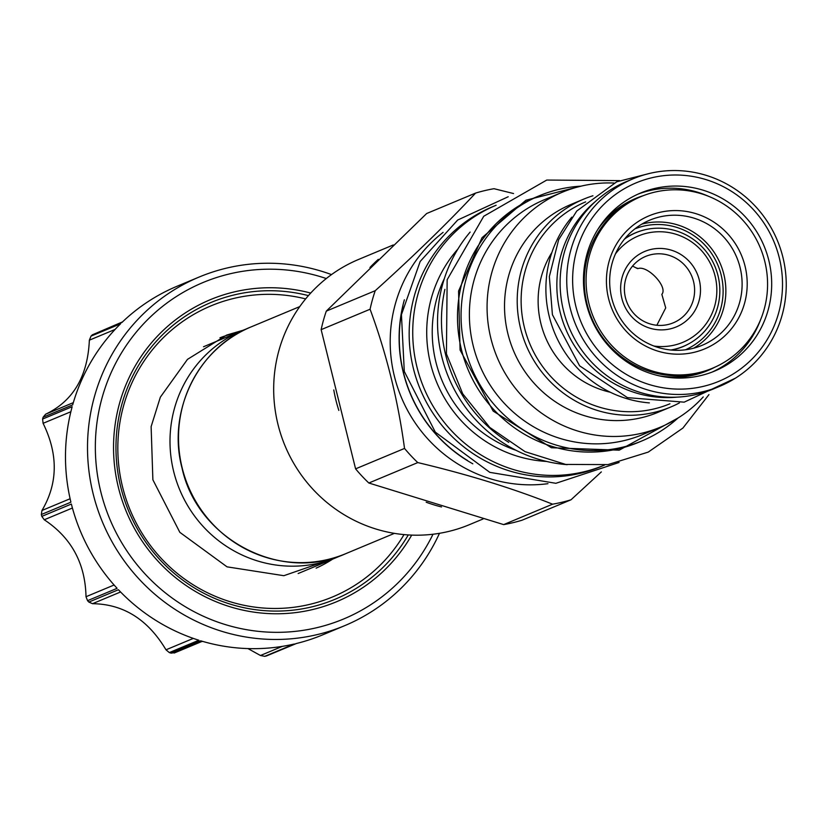 <?xml version="1.0" encoding="UTF-8"?>
<svg xmlns="http://www.w3.org/2000/svg" width="827" height="827" viewBox="0 0 827 827"><rect width="100%" height="100%" fill="white"/><g stroke="black" fill="none" stroke-linecap="round" stroke-linejoin="round"><path stroke-width="1.24" d="M656.834 325.269L665.714 307.913L662.045 295.043A35.974 34.961 67.3 0 0 661.951 294.681A35.974 34.961 67.3 0 0 661.858 294.309C668.257 287.083 647.489 264.898 637.813 268.62A35.974 34.961 67.3 0 0 637.1 268.403L637.007 268.01M640.935 230.867A61.653 59.926 67.3 0 0 635.394 232.852A61.653 59.926 67.3 0 0 625.005 238.486M671.576 350.079A61.653 59.926 67.3 0 0 682.885 346.658A61.653 59.926 67.3 0 0 688.198 344.115M740.082 267.472A67.835 65.933 -112.7 0 1 702.02 345.366A67.835 65.933 -112.7 0 1 611.701 298.051A67.835 65.933 -112.7 0 1 649.764 220.158A67.835 65.933 -112.7 0 1 740.082 267.472M608.589 298.63A72.104 70.088 -112.7 0 1 659.512 212.425A72.104 70.088 -112.7 0 1 745.044 266.129A72.104 70.088 -112.7 0 1 694.132 352.323A72.104 70.088 -112.7 0 1 608.589 298.63M764.789 261.425A92.965 90.36 -112.7 0 1 712.626 368.17A92.965 90.36 -112.7 0 1 588.855 303.323A92.965 90.36 -112.7 0 1 641.018 196.578A92.965 90.36 -112.7 0 1 764.789 261.425M712.626 368.17L710.848 368.914A92.965 90.36 -112.7 0 1 587.067 304.067A92.965 90.36 -112.7 0 1 639.23 197.322L641.018 196.578M709.266 369.555A92.965 90.36 -112.7 0 1 707.705 370.227A92.965 90.36 -112.7 0 1 658.902 375.778M703.57 371.954A92.965 90.36 -112.7 0 1 699.353 373.587L707.705 370.227M627.838 202.201A92.965 90.36 -112.7 0 1 631.962 200.361L627.827 202.201M597.828 229.42A92.965 90.36 -112.7 0 1 636.097 198.635A92.965 90.36 -112.7 0 1 637.669 197.994M595.337 201.561A110.704 107.603 67.3 0 0 560.168 312.296A110.704 107.603 -112.7 0 0 676.951 397.136M571.839 217.129A112.513 109.36 67.3 0 0 549.262 316.534A112.513 109.36 67.3 0 0 649.36 402.894M610.223 392.215A91.983 89.409 -112.7 0 1 540.879 323.512A91.983 89.409 -112.7 0 1 551.898 252.462M669.932 403.793A109.391 106.332 -112.7 0 1 654.178 408.9A109.391 106.332 -112.7 0 1 526.809 335.752A109.391 106.332 -112.7 0 1 585.671 201.871M679.401 402.914A112.679 109.515 -112.7 0 1 670.604 407.07A112.679 109.515 -112.7 0 1 654.25 412.384A112.679 109.515 -112.7 0 1 523.036 336.971A112.679 109.515 -112.7 0 1 583.81 199.09A112.679 109.515 -112.7 0 1 592.949 195.761M583.81 199.09L571.116 204.393A112.679 109.515 -112.7 0 0 510.352 342.264A112.679 109.515 -112.7 0 0 641.566 417.687A112.679 109.515 67.3 0 0 657.91 412.363L670.604 407.07M703.229 396.929A127.296 123.73 67.3 0 1 660.37 427.177A127.296 123.73 67.3 0 1 641.897 433.193A127.296 123.73 -112.7 0 1 493.657 347.991A127.296 123.73 -112.7 0 1 562.319 192.226A127.296 123.73 -112.7 0 1 580.781 186.209A127.296 123.73 67.3 0 1 613.965 183.036M562.319 192.226L544.631 199.607A127.296 123.73 -112.7 0 0 475.97 355.372A127.296 123.73 -112.7 0 0 624.209 440.574A127.296 123.73 67.3 0 0 642.682 434.568L660.37 427.177M581.081 186.147A132.889 129.157 67.3 0 0 539.597 195.648A132.889 129.157 67.3 0 0 465.043 348.229A132.889 129.157 -112.7 0 0 641.948 440.915A132.889 129.157 -112.7 0 0 677.882 418.121M539.597 195.648L536.03 197.136A132.889 129.157 67.3 0 0 461.476 349.718A132.889 129.157 -112.7 0 0 638.392 442.404L641.948 440.915M508.75 442.342A140.766 136.817 -112.7 0 1 444.895 289.336M567.219 464.671A140.766 136.817 -112.7 0 1 448.679 377.577A140.766 136.817 -112.7 0 1 470.149 232.067M496.148 205.241A140.766 136.817 -112.7 0 0 495.931 205.334A140.766 136.817 -112.7 0 0 420.013 377.577A140.766 136.817 -112.7 0 0 583.934 471.793A140.766 136.817 67.3 0 0 604.351 465.156A140.766 136.817 67.3 0 0 604.578 465.053M604.351 465.156L600.784 466.635A140.766 136.817 67.3 0 1 580.368 473.282A140.766 136.817 -112.7 0 1 416.446 379.066A140.766 136.817 -112.7 0 1 492.365 206.822L495.931 205.334M402.987 305.825A140.6 136.662 67.3 0 0 403.483 372.605A140.6 136.662 67.3 0 0 467.544 460.536M472.817 463.802A140.766 136.817 -112.7 0 1 404.372 299.787M547.97 483.681A140.766 136.817 -112.7 0 1 401.343 397.332A140.766 136.817 -112.7 0 1 443.096 232.387M601.332 471.897L571.002 499.797A160.645 156.138 67.3 0 1 561.864 502.278A160.645 156.138 -112.7 0 1 552.591 504.181C512.564 488.261 467.627 474.398 417.78 462.582A160.645 156.138 -112.7 0 1 404.527 448.43C397.963 399.979 386.478 353.584 370.082 309.236A160.645 156.138 -112.7 0 1 375.241 290.69C413.614 256.112 447.066 223.569 475.597 193.084A160.645 156.138 -112.7 0 1 484.736 190.613A160.645 156.138 67.3 0 1 494.008 188.701L513.557 193.549M475.597 193.084L426.67 213.511L326.303 311.117A160.645 156.138 -112.7 0 0 321.145 329.653L355.589 468.857A160.645 156.138 -112.7 0 0 368.842 483.009L503.653 524.607A160.645 156.138 -112.7 0 0 512.926 522.695A160.645 156.138 -112.7 0 0 522.064 520.214L571.002 499.797M441.525 506.951A143.722 139.691 -112.7 0 1 426.184 502.216M338.853 410.44A143.722 139.691 -112.7 0 1 335.948 400.268A143.722 139.691 67.3 0 1 333.777 389.941M378.321 259.358A143.722 139.691 67.3 0 0 369.948 267.503M483.03 518.984L469.333 524.7A143.722 139.691 -112.7 0 1 277.986 424.458A143.722 139.691 67.3 0 1 358.629 259.43L393.29 244.957M552.591 504.181L503.653 524.607M417.78 462.582L368.842 483.009M404.527 448.43L355.589 468.857M370.082 309.236L321.145 329.653M375.241 290.69L326.303 311.117M632.562 266.077L637.1 268.403M693.533 281.5A35.974 34.961 67.3 0 0 645.639 256.411A35.974 34.961 67.3 0 0 625.46 297.71A35.974 34.961 67.3 0 0 673.354 322.799A35.974 34.961 67.3 0 0 693.533 281.5M621.863 298.371A40.895 39.758 67.3 0 0 670.387 328.836A40.895 39.758 67.3 0 0 699.27 279.94A40.895 39.758 67.3 0 0 650.746 249.485A40.895 39.758 67.3 0 0 621.863 298.371M615.464 253.899A57.652 56.04 67.3 0 1 671.545 233.08A57.652 56.04 67.3 0 1 715.117 276.166A57.652 56.04 -112.7 0 1 653.909 346.027M632.996 233.917L635.984 232.676A61.601 59.864 67.3 0 1 717.991 275.639A61.601 59.864 -112.7 0 1 683.433 346.358A61.601 59.864 -112.7 0 1 670.873 350.007M635.984 232.676A61.601 59.864 67.3 0 0 624.561 239.034M779.292 257.838A107.51 104.491 67.3 0 0 651.759 177.774A107.51 104.491 67.3 0 0 575.85 306.29A107.51 104.491 -112.7 0 0 703.374 386.354A107.51 104.491 -112.7 0 0 779.292 257.838M782.88 257.176A112.431 109.278 67.3 0 0 633.203 178.746A112.431 109.278 67.3 0 0 570.113 307.851A112.431 109.278 -112.7 0 0 719.8 386.271A112.431 109.278 -112.7 0 0 782.88 257.176M633.203 178.746L626.566 181.516A112.431 109.278 67.3 0 0 563.487 310.611A112.431 109.278 -112.7 0 0 713.174 389.041L719.8 386.271M634.888 198.79A93.296 90.681 -112.7 0 1 641.08 196.547M712.688 368.149A93.296 90.681 -112.7 0 1 706.744 370.982M601.674 223.724A93.296 90.681 -112.7 0 1 635.829 198.387A93.296 90.681 -112.7 0 1 643.365 195.637M637.886 194.19A96.418 93.72 -112.7 0 1 708.739 196.381M714.942 367.167A93.296 90.681 -112.7 0 1 707.695 370.589A93.296 90.681 -112.7 0 1 665.663 377.05M712.119 372.078A96.418 93.72 67.3 0 0 760.406 320.173M586.343 303.788A96.418 93.72 67.3 0 0 714.704 371.044A96.418 93.72 67.3 0 0 768.8 260.34A96.418 93.72 67.3 0 0 640.439 193.084A96.418 93.72 67.3 0 0 586.343 303.788M296.49 643.478L266.563 655.904A188.897 183.594 -112.7 0 1 264.743 656.338L260.464 655.501L247.935 648.575M202.76 641.411L201.602 641.587M174.973 652.575L171.117 653.134A188.897 183.594 -112.7 0 1 169.308 652.575L165.989 649.805C147.878 619.444 123.399 604.072 92.531 603.689L88.851 602.066A188.897 183.594 -112.7 0 1 87.548 600.671L86.008 596.722C85.295 563.373 71.38 537.726 44.255 519.769L41.815 516.389A188.897 183.594 -112.7 0 1 41.577 515.459A188.897 183.594 -112.7 0 1 41.35 514.518L41.96 510.486C57.942 483.444 58.324 454.385 43.097 423.321L42.601 419.051A188.897 183.594 -112.7 0 1 43.107 417.211L45.63 414.203C73.158 401.074 87.734 376.399 89.357 340.176L91.001 336.134A188.897 183.594 -112.7 0 1 92.345 334.832L122.551 321.879M266.563 655.904L296.128 643.571A188.897 183.594 67.3 0 0 322.623 634.878L344.652 625.677A188.897 183.594 67.3 0 0 439.468 533.312M331.503 274.595A188.897 183.594 -112.7 0 0 199.152 277.035A188.897 183.594 -112.7 0 0 93.172 493.926A188.897 183.594 67.3 0 0 344.652 625.677M41.815 516.389L71.37 504.046A188.897 183.594 67.3 0 0 117.103 588.328L87.548 600.671M88.851 602.066L118.416 589.734A188.897 183.594 67.3 0 0 198.873 640.243L169.308 652.575M171.117 653.134L200.682 640.801A188.897 183.594 67.3 0 0 294.309 644.006L264.743 656.338M199.152 277.035L177.123 286.225A188.897 183.594 67.3 0 0 121.91 322.489L92.345 334.832M91.001 336.134L120.566 323.802A188.897 183.594 67.3 0 0 72.673 404.879L43.107 417.211M42.601 419.051L72.166 406.708A188.897 183.594 67.3 0 0 70.915 502.185L41.35 514.518M45.609 414.213L73.314 402.646L45.609 414.213M433.007 534.242A182.322 177.216 67.3 0 1 254.757 630.929A182.322 177.216 67.3 0 1 100.811 491.848A182.322 177.216 -112.7 0 1 150.896 316.472A182.322 177.216 -112.7 0 1 326.293 278.544M305.639 298.898A157.719 153.295 67.3 0 0 122.561 486.938A157.719 153.295 67.3 0 0 249.578 606.336A157.719 153.295 67.3 0 0 404.01 534.604M316.1 568.149A124.836 121.331 67.3 0 0 332.619 559.145M219.961 337.798A124.836 121.331 -112.7 0 1 237.99 332.371M246.901 328.753A122.861 119.419 67.3 0 0 242.621 330.438A122.861 119.419 67.3 0 0 173.68 471.514A122.861 119.419 67.3 0 0 337.251 557.212A122.861 119.419 67.3 0 0 341.468 555.362M634.919 228.862A65.54 63.7 -112.7 0 1 721.154 274.988A65.54 63.7 -112.7 0 1 685.387 349.811M641.876 224.107A67.835 65.933 -112.7 0 1 723.832 274.254A67.835 65.933 -112.7 0 1 693.657 348.198M516.048 450.312A122.861 119.419 -112.7 0 1 444.368 278.544M546.575 461.445A127.244 123.678 -112.7 0 1 436.79 382.55A127.244 123.678 -112.7 0 1 457.92 249.01M282.379 646.352L260.464 655.501M193.322 638.403L165.989 649.805M92.531 603.689L120.577 591.977M114.095 585.009L86.008 596.722M44.255 519.769L72.425 508.016M70.109 498.743L41.96 510.486M43.097 423.321L70.864 411.732M89.357 340.176L115.056 329.446M411.712 535.1A163.694 159.104 -112.7 0 1 251.418 611.753A163.694 159.104 -112.7 0 1 118.447 487.651A163.694 159.104 -112.7 0 1 310.704 293.068M408.28 534.935A160.841 156.334 -112.7 0 1 250.788 608.992A160.841 156.334 -112.7 0 1 120.783 487.155A160.841 156.334 -112.7 0 1 308.419 295.621M182.188 467.968A122.861 119.419 -112.7 0 1 251.129 326.892C197.891 347.836 166.827 411.433 182.033 468.061C197.291 539.194 281.159 583.128 345.758 553.666A122.861 119.419 -112.7 0 1 182.188 467.968M581.722 185.992L525.92 200.227L482.027 237.68L458.561 291.083L460.081 350.048L493.171 411.091L551.402 447.738L619.196 450.177L678.45 417.769M636.097 198.635L631.962 200.361M680.445 347.609L683.433 346.358M174.166 653.041L202.326 641.287M243.014 330.283L226.67 335.059L187.481 359.363L160.345 397.167L151.124 426.639L152.881 479.784L179.831 532.33L227.043 566.846L283.847 575.695L337.654 557.047M203.525 346.761L242.621 330.438M298.154 573.535L337.251 557.212M394.407 533.363L345.758 553.666M299.767 306.59L251.129 326.892M619.619 180.606L546.74 180.059L483.743 216.26L447.149 279.733L446.425 353.853L462.727 393.828L489.739 427.414L525.073 451.666L565.678 464.433L607.969 464.598L648.234 452.1L682.906 428.066L708.935 394.613M508.202 196.743L457.662 220.044L420.168 261.477L401.436 314.663L404.289 371.437L435.312 432.128L489.791 472.362L555.878 483.299L619.092 462.469M649.96 173.339L616.725 181.806L576.76 211.03L558.649 239.716L549.345 276.569L552.415 314.694L579.603 365.823L627.486 397.653L684.167 402.16L735.441 378.166"/></g></svg>
